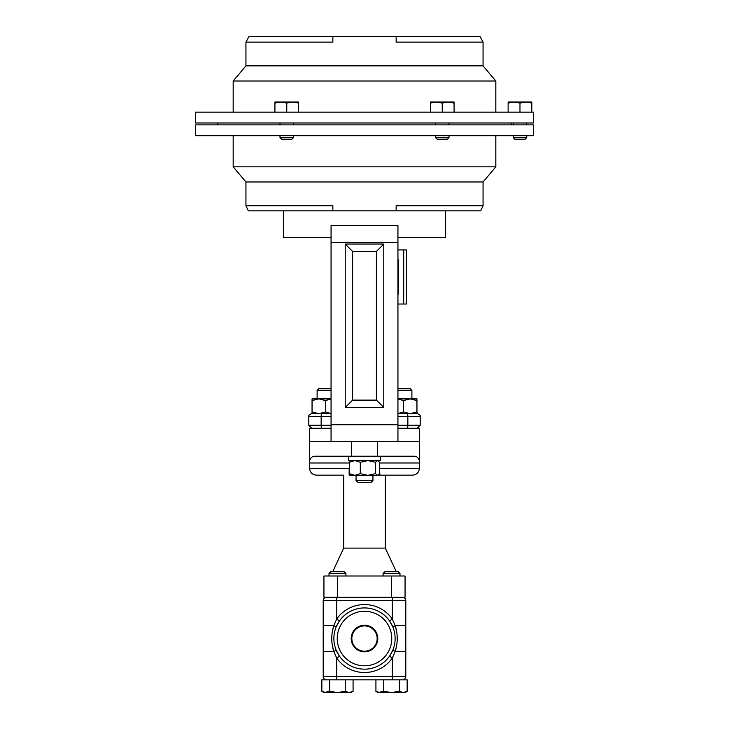 <?xml version="1.0" encoding="UTF-8"?>
<svg xmlns="http://www.w3.org/2000/svg" width="729" height="729" viewBox="0 0 729 729"><rect width="100%" height="100%" fill="white"/><g stroke="black" fill="none" stroke-linecap="round" stroke-linejoin="round"><path stroke-width="1.09" d="M351.205 638.54A13.295 13.295 0 0 0 364.5 651.835A13.295 13.295 0 0 0 377.795 638.54A13.295 13.295 0 0 0 364.5 625.245A13.295 13.295 0 0 0 351.205 638.54M351.843 638.54A12.657 12.657 0 0 0 364.5 651.197A12.657 12.657 0 0 0 377.157 638.54A12.657 12.657 0 0 0 364.5 625.883A12.657 12.657 0 0 0 351.843 638.54M483.063 42.127L396.139 42.127L396.139 36.45L479.974 36.45L483.063 42.127L483.063 65.865L495.829 81.01L233.171 81.01L233.171 112.157M533.491 112.157L195.509 112.157L195.509 122.973L533.491 122.973L533.491 112.157M449 124.869L449 122.973M435.477 124.869L435.477 122.973M293.523 137.59L291.91 139.193L281.613 139.193L280 137.59L293.523 137.59L293.523 135.685M526.73 137.59L525.126 139.193L514.82 139.193L513.216 137.59L526.73 137.59L526.73 135.685M449 137.59L447.387 139.193L437.09 139.193L435.477 137.59L449 137.59L449 135.685M435.477 137.59L435.477 135.685M397.943 388.493L410.099 388.493L411.885 390.288L411.885 398.881M331.057 390.288L317.115 390.288L317.115 398.881M331.057 413.644L312.048 413.644L312.048 398.881L331.057 398.881M331.057 388.493L318.901 388.493L317.115 390.288M343.705 475.153L316.368 475.153L343.705 475.153L343.705 548.117L385.295 548.117L396.284 571.682M379.618 468.401L379.845 475.153L412.632 475.153L378.251 475.153M379.845 468.401L419.385 468.401L419.385 460.61C418.446 457.848 416.797 456.39 414.446 456.226L314.554 456.226C312.203 456.39 310.554 457.848 309.615 460.61L309.615 441.765L331.057 441.765L331.057 237.353L283.381 237.353L283.381 210.854M364.5 607.922A30.618 30.618 0 0 1 395.118 638.54A30.618 30.618 0 0 1 364.5 669.158A30.618 30.618 0 0 1 333.882 638.54A30.618 30.618 0 0 1 364.5 607.922A30.618 30.618 0 0 0 333.882 638.54A30.618 30.618 0 0 0 364.5 669.158M396.549 631.032L395.209 625.664L392.84 626.931L389.541 620.917L392.284 618.985L395.209 625.664L405.798 625.664L405.798 676.485A3.353 3.353 0 0 1 402.454 679.838A3.353 3.353 0 0 0 405.798 676.485L392.284 676.485L392.284 658.096L389.541 656.164L392.84 650.15L395.209 651.416L396.549 646.049M329.016 573.477L345.911 573.477L344.124 571.682L330.802 571.682L329.016 573.477L329.016 576.01M383.089 573.477L399.984 573.477L398.198 571.682L384.876 571.682L383.089 573.477L383.089 576.01M372.947 480.539L371.161 482.325L357.839 482.325L356.053 480.539L372.947 480.539L372.947 475.344L367.863 475.344L360.299 473.659L360.299 462.277L367.863 460.582L375.426 462.277L377.522 460.582L379.618 462.277L379.618 473.659L377.522 475.344L350.977 475.344L349.382 473.659L349.382 462.277L354.841 460.582L360.299 462.277M445.619 210.854L445.619 237.353L397.943 237.353L397.943 242.593L331.057 242.593M364.5 124.869L195.509 124.869L195.509 135.685L533.491 135.685L533.491 124.869L364.5 124.869M245.937 205.715L332.861 205.715L332.861 210.854L248.297 210.854L245.937 205.715L245.937 181.977L233.171 166.832L495.829 166.832L495.829 135.685M245.937 181.977L483.063 181.977L495.829 166.832M396.139 210.854L480.703 210.854L483.063 205.715L396.139 205.715L396.139 210.854L332.861 210.854M331.057 424.734L397.943 424.734L397.943 242.593M397.943 424.734L397.943 441.765L419.385 441.765L419.385 428.242L397.943 428.242M397.943 441.765L331.057 441.765M309.615 441.765L309.615 428.242L331.057 428.242M383.782 407.502L383.782 244.033L345.218 244.033L345.218 407.502L383.782 407.502L376.401 400.121L376.401 251.414L352.599 251.414L352.599 400.121L376.401 400.121M331.057 237.353L331.057 225.562L397.943 225.562L397.943 237.353M345.218 407.502L352.599 400.121M383.782 244.033L376.401 251.414M345.218 244.033L352.599 251.414M378.533 474.925L377.522 475.344L375.426 473.659L375.426 462.277M375.426 473.659L367.863 475.344M349.382 473.659L354.841 475.344L360.299 473.659M349.382 462.277L350.977 460.582M380.347 456.363L348.653 456.363L348.653 460.582L380.347 460.582L380.347 456.363M407.147 691.338L403.246 692.55L399.346 691.338L391.537 692.55L405.06 692.55L407.147 691.338L407.147 679.838L345.264 679.838L345.264 691.338L337.463 692.55L350.977 692.55L353.073 691.338L349.173 692.55L345.264 691.338M395.209 625.664C397.906 634.23 397.906 642.814 395.209 651.416L392.284 658.096A33.971 33.971 0 0 1 336.716 658.096L336.716 676.485L323.202 676.485A3.353 3.353 0 0 0 326.546 679.838A3.353 3.353 0 0 1 323.202 676.485L323.202 600.587A3.353 3.353 0 0 1 326.546 597.233A3.353 3.353 0 0 0 323.202 600.587A3.353 3.353 0 0 1 326.546 597.233M323.202 634.859L323.202 644.062M405.798 640.381L405.798 600.587L336.716 600.587L336.716 618.985A33.971 33.971 0 0 1 392.284 618.985L392.284 597.233M332.451 646.049L333.791 651.416L336.16 650.15L339.459 656.164L336.716 658.096L333.791 651.416C331.094 642.841 331.094 634.257 333.791 625.664L336.716 618.985L339.459 620.917L336.16 626.931L333.791 625.664L323.202 625.664M333.791 651.416L323.202 651.416M333.791 625.664L332.451 631.032M332.041 633.729L331.804 636.508M396.959 643.352L397.196 640.572M395.209 651.416L405.798 651.416M402.454 597.233A3.353 3.353 0 0 1 405.798 600.587M383.736 679.838L383.736 691.338L391.537 692.55L379.827 692.55L375.927 691.338L375.927 679.838M378.023 692.55L375.927 691.338L378.023 692.55L383.736 691.338M399.346 679.838L399.346 691.338M353 691.384L351.205 692.204M351.123 692.231L349.173 692.55M329.654 679.838L329.654 691.338L337.463 692.55L325.754 692.55L321.853 691.338L321.853 679.838L345.264 679.838M323.94 692.55L321.853 691.338L323.94 692.55L329.654 691.338M353.073 679.838L353.073 691.338M349.382 462.988L309.615 462.988L309.615 460.61M316.368 475.153C312.294 474.725 310.044 472.474 309.615 468.401L349.382 468.401M350.749 475.153L349.155 475.153L349.155 468.401M419.385 468.401C418.956 472.474 416.706 474.725 412.632 475.153M309.615 462.988L309.615 468.401M419.385 460.61L419.385 441.765M391.537 597.233L391.537 576.01L405.06 576.01L405.06 597.233L323.94 597.233L323.94 576.01L337.463 576.01L337.463 597.233M391.537 576.01L337.463 576.01M416.952 413.644L397.943 413.644L417.225 413.644L416.952 411.958L410.199 413.644L403.438 411.958L397.943 413.58M321.926 413.644L311.775 413.644L321.926 413.644A2.971 0.784 -90 0 0 321.143 416.614L321.143 425.271L331.057 425.271M397.943 416.614L407.857 416.614L407.857 425.271L420.205 425.271L420.205 416.614L407.857 416.614A2.971 0.784 90 0 0 407.074 413.644L397.943 413.644M312.048 411.958L318.801 413.644L325.562 411.958L331.057 413.58M312.048 400.567L318.801 398.881L325.562 400.567L325.562 411.958M325.562 400.567L331.057 398.945M411.885 390.288L397.943 390.288M397.943 398.945L403.438 400.567L410.199 398.881L416.952 400.567L416.952 411.958M397.943 398.881L416.952 398.881L416.952 400.567M403.438 400.567L403.438 411.958M403.702 304.02L403.702 249.947L406.408 249.947L406.408 304.02L397.943 304.02M403.702 249.947L397.943 249.947M406.408 251.623L406.408 249.947M406.408 294.115L406.408 304.02M397.943 294.744A7.08 7.08 0 0 0 398.626 291.728L398.626 262.112A7.08 7.08 0 0 0 397.943 259.096M406.463 251.623L406.408 253.328M406.408 258.595L406.408 261.784M406.408 280.355L406.408 294.051M406.463 261.784L406.408 274.961M406.408 277.694L406.408 275.024M406.463 279.836L406.408 278.551M406.463 278.551L406.463 277.43M406.463 280.355L406.408 278.925M406.463 258.595L406.408 253.4M483.063 65.865L245.937 65.865L233.171 81.01M332.861 42.127L245.937 42.127L249.026 36.45L332.861 36.45L332.861 42.127L332.861 36.45L396.139 36.45M292.684 101.996L274.924 101.996L274.924 103.053L280.838 101.996L286.761 103.053L292.684 101.996L298.608 103.053L298.608 101.996L292.684 101.996M286.761 112.157L286.761 103.053M298.608 112.157L298.608 103.053M274.924 112.157L274.924 103.053M514.054 101.996L508.131 101.996L508.131 103.053L514.054 101.996L525.891 101.996L531.815 103.053L531.815 101.996L525.891 101.996L519.977 103.053L514.054 101.996M508.131 112.157L508.131 103.053M519.977 112.157L519.977 103.053M531.815 112.157L531.815 103.053M454.076 101.996L436.316 101.996L442.239 103.053L448.162 101.996L454.076 103.053L454.076 101.996M430.392 101.996L436.316 101.996L430.392 103.053L430.392 101.996M454.076 112.157L454.076 103.053M430.392 112.157L430.392 103.053M442.239 112.157L442.239 103.053M351.414 456.226L351.414 441.765M364.5 665.805A27.265 27.265 0 0 0 391.765 638.54A27.265 27.265 0 0 0 364.5 611.266A27.265 27.265 0 0 0 337.235 638.54A27.265 27.265 0 0 0 364.5 665.805M392.284 618.985A33.971 33.971 0 0 0 336.716 618.985M336.716 679.838L336.716 676.485L392.284 676.485L392.284 679.838M336.716 597.233L336.716 600.587L323.202 600.587M402.454 679.838A3.353 3.353 0 0 0 405.798 676.485M323.202 676.485A3.353 3.353 0 0 0 326.546 679.838M419.385 462.988L379.618 462.988M377.586 456.226L377.586 441.765M331.057 416.614L308.795 416.614L308.795 425.271L321.143 425.271A2.971 0.784 90 0 0 321.926 428.242M397.943 425.271L407.857 425.271A2.971 0.784 -90 0 1 407.074 428.242M217.816 124.869L217.816 122.973M495.829 81.01L495.829 112.157M526.73 124.869L526.73 122.973M280 124.869L280 122.973M280 137.59L280 135.685M385.295 548.117L385.295 475.153M233.171 166.832L233.171 135.685M483.063 205.715L483.063 181.977M378.023 460.582L378.533 461.001M356.053 480.539L356.053 475.344M399.984 573.477L399.984 576.01M345.911 573.477L345.911 576.01M343.705 548.117L332.716 571.682M420.205 416.614C420.615 415.448 419.622 414.464 417.225 413.644M308.795 416.614C308.385 415.448 309.378 414.464 311.775 413.644M420.205 425.271L417.225 428.242M308.795 425.271L311.775 428.242M513.216 137.59L513.216 135.685M293.523 124.869L293.523 122.973M513.216 124.869L513.216 122.973M245.937 42.127L245.937 65.865M511.184 124.869L511.184 122.973"/></g></svg>
